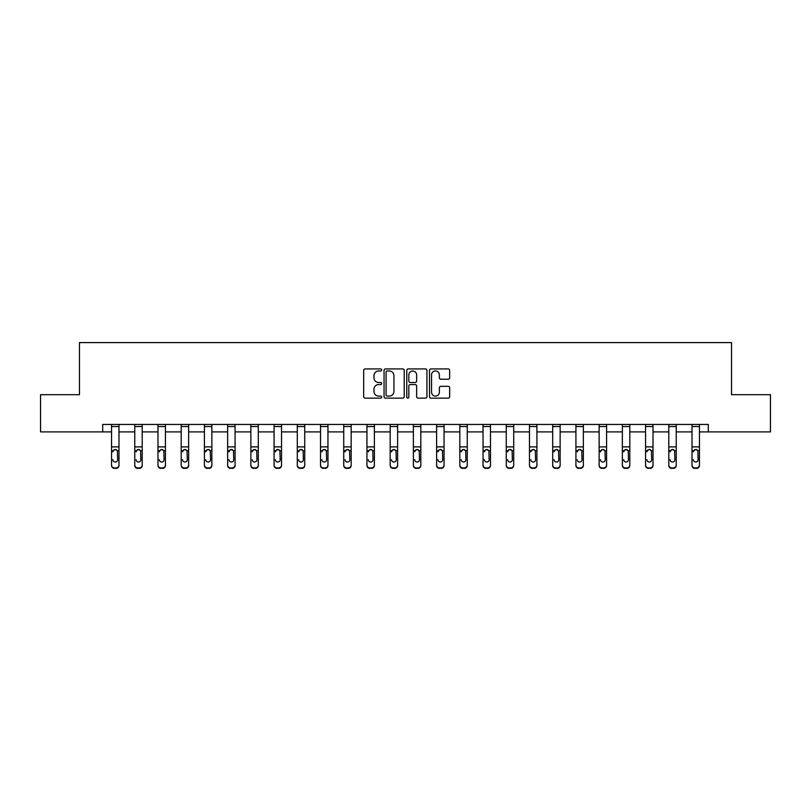 <?xml version="1.0" encoding="UTF-8"?>
<svg xmlns="http://www.w3.org/2000/svg" width="811" height="811" viewBox="0 0 811 811"><rect width="100%" height="100%" fill="white"/><g stroke="black" fill="none" stroke-linecap="round" stroke-linejoin="round"><path stroke-width="1.22" d="M381.687 369.948A1.024 1.024 0 0 0 380.663 368.924L365.143 368.924A1.46 1.46 0 0 0 363.683 370.384L363.683 396.68A1.46 1.46 0 0 0 365.143 398.14L380.663 398.14A1.024 1.024 0 0 0 381.687 397.116A1.024 1.024 0 0 0 380.663 396.092L378.656 396.092A4.673 4.673 0 0 1 373.983 391.419L373.983 389.229A4.673 4.673 0 0 1 378.656 384.556L380.663 384.556A1.024 1.024 0 0 0 381.687 383.532A1.024 1.024 0 0 0 380.663 382.508L378.656 382.508A4.673 4.673 0 0 1 373.983 377.835L373.983 375.645A4.673 4.673 0 0 1 378.656 370.972L380.663 370.972A1.024 1.024 0 0 0 381.687 369.948M448.199 379.224A1.46 1.46 0 0 0 449.659 377.764L449.659 370.384A1.46 1.46 0 0 0 448.199 368.924L430.955 368.924A1.46 1.46 0 0 0 429.495 370.384L429.495 396.68A1.46 1.46 0 0 0 430.955 398.14L448.199 398.14A1.46 1.46 0 0 0 449.659 396.68L449.659 387.77A1.46 1.46 0 0 0 448.199 386.31L440.819 386.31A1.46 1.46 0 0 0 439.359 387.77L439.359 392.189A3.913 3.913 0 0 1 435.446 396.092A3.913 3.913 0 0 1 431.543 392.189L431.543 374.875A3.913 3.913 0 0 1 435.446 370.972A3.913 3.913 0 0 1 439.359 374.875L439.359 377.764A1.46 1.46 0 0 0 440.819 379.224L448.199 379.224M102.693 431.908L40.55 431.908L40.55 394.693L79.468 394.693L79.468 342.597L731.532 342.597L731.532 394.693L770.45 394.693L770.45 431.908L708.307 431.908L708.307 424.457L102.693 424.457L102.693 431.908L111.543 431.908M404.223 370.384A1.46 1.46 0 0 0 402.763 368.924L385.519 368.924A1.46 1.46 0 0 0 384.059 370.384L384.059 396.68A1.46 1.46 0 0 0 385.519 398.14L402.763 398.14A1.46 1.46 0 0 0 404.223 396.68L404.223 370.384M408.237 368.924L425.481 368.924A1.46 1.46 0 0 1 426.941 370.384L426.941 396.68A1.46 1.46 0 0 1 425.481 398.14L418.101 398.14A1.46 1.46 0 0 1 416.641 396.68L416.641 386.016A1.46 1.46 0 0 0 415.181 384.556L410.285 384.556A1.46 1.46 0 0 0 408.825 386.016L408.825 397.116A1.024 1.024 0 0 1 407.801 398.14A1.024 1.024 0 0 1 406.777 397.116L406.777 370.384A1.46 1.46 0 0 1 408.237 368.924M118.984 431.908L134.768 431.908M142.209 431.908L157.983 431.908M165.424 431.908L181.198 431.908M188.639 431.908L204.423 431.908M211.864 431.908L227.638 431.908M235.078 431.908L250.863 431.908M258.303 431.908L274.077 431.908M281.518 431.908L297.292 431.908M304.733 431.908L320.517 431.908M327.958 431.908L343.732 431.908M351.173 431.908L366.947 431.908M374.388 431.908L390.172 431.908M397.613 431.908L413.387 431.908M420.828 431.908L436.612 431.908M444.053 431.908L459.827 431.908M467.268 431.908L483.042 431.908M490.483 431.908L506.267 431.908M513.708 431.908L529.482 431.908M536.923 431.908L552.697 431.908M560.137 431.908L575.922 431.908M583.362 431.908L599.136 431.908M606.577 431.908L622.361 431.908M629.802 431.908L645.576 431.908M653.017 431.908L668.791 431.908M676.232 431.908L692.016 431.908M699.457 431.908L708.307 431.908M387.131 370.972A1.024 1.024 0 0 0 386.107 371.985L386.107 395.069A1.024 1.024 0 0 0 387.131 396.092L389.25 396.092A4.673 4.673 0 0 0 393.923 391.419L393.923 375.645A4.673 4.673 0 0 0 389.25 370.972L387.131 370.972M416.641 374.946A3.913 3.913 0 0 0 412.728 371.043A3.913 3.913 0 0 0 408.825 374.946L408.825 381.048A1.46 1.46 0 0 0 410.285 382.508L415.181 382.508A1.46 1.46 0 0 0 416.641 381.048L416.641 374.946M111.543 451.19L111.543 464.977A2.98 2.95 0 0 0 114.523 467.937L116.014 467.937A2.98 2.95 0 0 0 118.984 464.977L118.984 465.443A2.98 2.95 180 0 1 116.014 468.403L116.014 467.937M112.881 460.131L112.881 459.665A2.382 2.362 180 0 0 115.263 462.027A2.382 2.362 180 0 0 117.646 459.665A2.382 2.362 180 0 1 115.263 462.027M114.027 449.781L112.881 451.828L113.145 450.723L115.263 449.426L117.382 450.723L117.646 459.665M116.51 449.781L115.263 449.426M118.984 424.457L118.984 465.443M111.543 424.457L111.543 464.977M114.523 467.937L116.014 468.403M114.523 468.403A2.98 2.95 180 0 1 111.543 465.443M134.768 451.19L134.768 464.977A2.98 2.95 0 0 0 137.738 467.937L139.228 467.937A2.98 2.95 0 0 0 142.209 464.977L142.209 465.443A2.98 2.95 180 0 1 139.228 468.403L139.228 467.937M136.106 460.131L136.106 459.665A2.382 2.362 180 0 0 138.488 462.027A2.382 2.362 180 0 0 140.871 459.665A2.382 2.362 180 0 1 138.488 462.027M137.241 449.781L136.106 451.828L136.37 450.723L138.488 449.426L140.607 450.723L140.871 459.665M139.725 449.781L138.488 449.426M157.983 451.19L157.983 464.977A2.98 2.95 0 0 0 160.963 467.937L162.443 467.937A2.98 2.95 0 0 0 165.424 464.977L165.424 465.443A2.98 2.95 180 0 1 162.443 468.403L162.443 467.937M159.321 460.131L159.321 459.665A2.382 2.362 180 0 0 161.703 462.027A2.382 2.362 180 0 0 164.086 459.665A2.382 2.362 180 0 1 161.703 462.027M160.456 449.781L159.321 451.828L159.585 450.723L161.703 449.426L163.822 450.723L164.086 459.665M162.94 449.781L161.703 449.426M142.209 424.457L142.209 465.443M134.768 424.457L134.768 464.977M137.738 467.937L139.228 468.403M137.738 468.403A2.98 2.95 180 0 1 134.768 465.443M165.424 424.457L165.424 465.443M157.983 424.457L157.983 464.977M160.963 467.937L162.443 468.403M160.963 468.403A2.98 2.95 180 0 1 157.983 465.443M181.198 451.19L181.198 464.977A2.98 2.95 0 0 0 184.178 467.937L185.668 467.937A2.98 2.95 0 0 0 188.639 464.977L188.639 465.443A2.98 2.95 180 0 1 185.668 468.403L185.668 467.937M182.546 460.131L182.546 459.665A2.382 2.362 180 0 0 184.918 462.027A2.382 2.362 180 0 0 187.3 459.665A2.382 2.362 180 0 1 184.918 462.027M183.681 449.781L182.546 451.828L182.81 450.723L184.918 449.426L187.037 450.723L187.3 459.665M186.165 449.781L184.918 449.426M188.639 424.457L188.639 465.443M181.198 424.457L181.198 464.977M184.178 467.937L185.668 468.403M184.178 468.403A2.98 2.95 180 0 1 181.198 465.443M204.423 451.19L204.423 464.977A2.98 2.95 0 0 0 207.393 467.937L208.883 467.937A2.98 2.95 0 0 0 211.864 464.977L211.864 465.443A2.98 2.95 180 0 1 208.883 468.403L208.883 467.937M205.761 460.131L205.761 459.665A2.382 2.362 180 0 0 208.143 462.027A2.382 2.362 180 0 0 210.525 459.665A2.382 2.362 180 0 1 208.143 462.027M206.896 449.781L205.761 451.828L206.024 450.723L208.143 449.426L210.262 450.723L210.525 459.665M209.38 449.781L208.143 449.426M211.864 424.457L211.864 465.443M204.423 424.457L204.423 464.977M207.393 467.937L208.883 468.403M207.393 468.403A2.98 2.95 180 0 1 204.423 465.443M227.638 451.19L227.638 464.977A2.98 2.95 0 0 0 230.618 467.937L232.108 467.937A2.98 2.95 0 0 0 235.078 464.977L235.078 465.443A2.98 2.95 180 0 1 232.108 468.403L232.108 467.937M228.976 460.131L228.976 459.665A2.382 2.362 180 0 0 231.358 462.027A2.382 2.362 180 0 0 233.74 459.665A2.382 2.362 180 0 1 231.358 462.027M230.121 449.781L228.976 451.828L229.239 450.723L231.358 449.426L233.477 450.723L233.74 459.665M232.595 449.781L231.358 449.426M235.078 424.457L235.078 465.443M227.638 424.457L227.638 464.977M230.618 467.937L232.108 468.403M230.618 468.403A2.98 2.95 180 0 1 227.638 465.443M250.863 451.19L250.863 464.977A2.98 2.95 0 0 0 253.833 467.937L255.323 467.937A2.98 2.95 0 0 0 258.303 464.977L258.303 465.443A2.98 2.95 180 0 1 255.323 468.403L255.323 467.937M252.201 460.131L252.201 459.665A2.382 2.362 180 0 0 254.583 462.027A2.382 2.362 180 0 0 256.955 459.665A2.382 2.362 180 0 1 254.583 462.027M253.336 449.781L252.201 451.828L252.464 450.723L254.583 449.426L256.692 450.723L256.955 459.665M255.82 449.781L254.583 449.426M258.303 424.457L258.303 465.443M250.863 424.457L250.863 464.977M253.833 467.937L255.323 468.403M253.833 468.403A2.98 2.95 180 0 1 250.863 465.443M274.077 451.19L274.077 464.977A2.98 2.95 0 0 0 277.058 467.937L278.538 467.937A2.98 2.95 0 0 0 281.518 464.977L281.518 465.443A2.98 2.95 180 0 1 278.538 468.403L278.538 467.937M275.416 460.131L275.416 459.665A2.382 2.362 180 0 0 277.798 462.027A2.382 2.362 180 0 0 280.18 459.665A2.382 2.362 180 0 1 277.798 462.027M276.551 449.781L275.416 451.828L275.679 450.723L277.798 449.426L279.917 450.723L280.18 459.665M279.035 449.781L277.798 449.426M281.518 424.457L281.518 465.443M274.077 424.457L274.077 464.977M277.058 467.937L278.538 468.403M277.058 468.403A2.98 2.95 180 0 1 274.077 465.443M297.292 451.19L297.292 464.977A2.98 2.95 0 0 0 300.273 467.937L301.763 467.937A2.98 2.95 0 0 0 304.733 464.977L304.733 465.443A2.98 2.95 180 0 1 301.763 468.403L301.763 467.937M298.63 460.131L298.63 459.665A2.382 2.362 180 0 0 301.013 462.027A2.382 2.362 180 0 0 303.395 459.665A2.382 2.362 180 0 1 301.013 462.027M299.776 449.781L298.63 451.828L298.894 450.723L301.013 449.426L303.132 450.723L303.395 459.665M302.26 449.781L301.013 449.426M304.733 424.457L304.733 465.443M297.292 424.457L297.292 464.977M300.273 467.937L301.763 468.403M300.273 468.403A2.98 2.95 180 0 1 297.292 465.443M320.517 451.19L320.517 464.977A2.98 2.95 0 0 0 323.488 467.937L324.978 467.937A2.98 2.95 0 0 0 327.958 464.977L327.958 465.443A2.98 2.95 180 0 1 324.978 468.403L324.978 467.937M321.855 460.131L321.855 459.665A2.382 2.362 180 0 0 324.238 462.027A2.382 2.362 180 0 0 326.62 459.665A2.382 2.362 180 0 1 324.238 462.027M322.991 449.781L321.855 451.828L322.119 450.723L324.238 449.426L326.357 450.723L326.62 459.665M325.475 449.781L324.238 449.426M327.958 424.457L327.958 465.443M320.517 424.457L320.517 464.977M323.488 467.937L324.978 468.403M323.488 468.403A2.98 2.95 180 0 1 320.517 465.443M343.732 451.19L343.732 464.977A2.98 2.95 0 0 0 346.713 467.937L348.193 467.937A2.98 2.95 0 0 0 351.173 464.977L351.173 465.443A2.98 2.95 180 0 1 348.193 468.403L348.193 467.937M345.07 460.131L345.07 459.665A2.382 2.362 180 0 0 347.453 462.027A2.382 2.362 180 0 0 349.835 459.665A2.382 2.362 180 0 1 347.453 462.027M346.206 449.781L345.07 451.828L345.334 450.723L347.453 449.426L349.571 450.723L349.835 459.665M348.689 449.781L347.453 449.426M351.173 424.457L351.173 465.443M343.732 424.457L343.732 464.977M346.713 467.937L348.193 468.403M346.713 468.403A2.98 2.95 180 0 1 343.732 465.443M366.947 451.19L366.947 464.977A2.98 2.95 0 0 0 369.928 467.937L371.418 467.937A2.98 2.95 0 0 0 374.388 464.977L374.388 465.443A2.98 2.95 180 0 1 371.418 468.403L371.418 467.937M368.295 460.131L368.295 459.665A2.382 2.362 180 0 0 370.668 462.027A2.382 2.362 180 0 0 373.05 459.665A2.382 2.362 180 0 1 370.668 462.027M369.431 449.781L368.295 451.828L368.559 450.723L370.668 449.426L372.786 450.723L373.05 459.665M371.914 449.781L370.668 449.426M374.388 424.457L374.388 465.443M366.947 424.457L366.947 464.977M369.928 467.937L371.418 468.403M369.928 468.403A2.98 2.95 180 0 1 366.947 465.443M390.172 451.19L390.172 464.977A2.98 2.95 0 0 0 393.142 467.937L394.633 467.937A2.98 2.95 0 0 0 397.613 464.977L397.613 465.443A2.98 2.95 180 0 1 394.633 468.403L394.633 467.937M391.51 460.131L391.51 459.665A2.382 2.362 180 0 0 393.893 462.027A2.382 2.362 180 0 0 396.275 459.665A2.382 2.362 180 0 1 393.893 462.027M392.646 449.781L391.51 451.828L391.774 450.723L393.893 449.426L396.011 450.723L396.275 459.665M395.129 449.781L393.893 449.426M397.613 424.457L397.613 465.443M390.172 424.457L390.172 464.977M393.142 467.937L394.633 468.403M393.142 468.403A2.98 2.95 180 0 1 390.172 465.443M413.387 451.19L413.387 464.977A2.98 2.95 0 0 0 416.367 467.937L417.858 467.937A2.98 2.95 0 0 0 420.828 464.977L420.828 465.443A2.98 2.95 180 0 1 417.858 468.403L417.858 467.937M414.725 460.131L414.725 459.665A2.382 2.362 180 0 0 417.107 462.027A2.382 2.362 180 0 0 419.49 459.665A2.382 2.362 180 0 1 417.107 462.027M415.871 449.781L414.725 451.828L414.989 450.723L417.107 449.426L419.226 450.723L419.49 459.665M418.344 449.781L417.107 449.426M420.828 424.457L420.828 464.977M413.387 424.457L413.387 464.977M416.367 467.937L417.858 468.403M416.367 468.403A2.98 2.95 180 0 1 413.387 465.443M436.612 451.19L436.612 464.977A2.98 2.95 0 0 0 439.582 467.937L441.072 467.937A2.98 2.95 0 0 0 444.053 464.977L444.053 465.443A2.98 2.95 180 0 1 441.072 468.403L441.072 467.937M437.95 460.131L437.95 459.665A2.382 2.362 180 0 0 440.332 462.027A2.382 2.362 180 0 0 442.705 459.665A2.382 2.362 180 0 1 440.332 462.027M439.086 449.781L437.95 451.828L438.214 450.723L440.332 449.426L442.441 450.723L442.705 459.665M441.569 449.781L440.332 449.426M444.053 424.457L444.053 464.977M436.612 424.457L436.612 464.977M439.582 467.937L441.072 468.403M439.582 468.403A2.98 2.95 180 0 1 436.612 465.443M459.827 451.19L459.827 464.977A2.98 2.95 0 0 0 462.807 467.937L464.287 467.937A2.98 2.95 0 0 0 467.268 464.977L467.268 465.443A2.98 2.95 180 0 1 464.287 468.403L464.287 467.937M461.165 460.131L461.165 459.665A2.382 2.362 180 0 0 463.547 462.027A2.382 2.362 180 0 0 465.93 459.665A2.382 2.362 180 0 1 463.547 462.027M462.3 449.781L461.165 451.828L461.429 450.723L463.547 449.426L465.666 450.723L465.93 459.665M464.784 449.781L463.547 449.426M467.268 424.457L467.268 464.977M459.827 424.457L459.827 464.977M462.807 467.937L464.287 468.403M462.807 468.403A2.98 2.95 180 0 1 459.827 465.443M483.042 451.19L483.042 464.977A2.98 2.95 0 0 0 486.022 467.937L487.512 467.937A2.98 2.95 0 0 0 490.483 464.977L490.483 465.443A2.98 2.95 180 0 1 487.512 468.403L487.512 467.937M484.38 460.131L484.38 459.665A2.382 2.362 180 0 0 486.762 462.027A2.382 2.362 180 0 0 489.145 459.665A2.382 2.362 180 0 1 486.762 462.027M485.525 449.781L484.38 451.828L484.643 450.723L486.762 449.426L488.881 450.723L489.145 459.665M488.009 449.781L486.762 449.426M490.483 424.457L490.483 465.443M483.042 424.457L483.042 464.977M486.022 467.937L487.512 468.403M486.022 468.403A2.98 2.95 180 0 1 483.042 465.443M506.267 451.19L506.267 464.977A2.98 2.95 0 0 0 509.237 467.937L510.727 467.937A2.98 2.95 0 0 0 513.708 464.977L513.708 465.443A2.98 2.95 180 0 1 510.727 468.403L510.727 467.937M507.605 460.131L507.605 459.665A2.382 2.362 180 0 0 509.987 462.027A2.382 2.362 180 0 0 512.37 459.665A2.382 2.362 180 0 1 509.987 462.027M508.74 449.781L507.605 451.828L507.868 450.723L509.987 449.426L512.106 450.723L512.37 459.665M511.224 449.781L509.987 449.426M513.708 424.457L513.708 465.443M506.267 424.457L506.267 464.977M509.237 467.937L510.727 468.403M509.237 468.403A2.98 2.95 180 0 1 506.267 465.443M529.482 451.19L529.482 464.977A2.98 2.95 0 0 0 532.462 467.937L533.942 467.937A2.98 2.95 0 0 0 536.923 464.977L536.923 465.443A2.98 2.95 180 0 1 533.942 468.403L533.942 467.937M530.82 460.131L530.82 459.665A2.382 2.362 180 0 0 533.202 462.027A2.382 2.362 180 0 0 535.584 459.665A2.382 2.362 180 0 1 533.202 462.027M531.955 449.781L530.82 451.828L531.083 450.723L533.202 449.426L535.321 450.723L535.584 459.665M534.439 449.781L533.202 449.426M536.923 424.457L536.923 464.977M529.482 424.457L529.482 464.977M532.462 467.937L533.942 468.403M532.462 468.403A2.98 2.95 180 0 1 529.482 465.443M552.697 451.19L552.697 464.977A2.98 2.95 0 0 0 555.677 467.937L557.167 467.937A2.98 2.95 0 0 0 560.137 464.977L560.137 465.443A2.98 2.95 180 0 1 557.167 468.403L557.167 467.937M554.045 460.131L554.045 459.665A2.382 2.362 180 0 0 556.417 462.027A2.382 2.362 180 0 0 558.799 459.665A2.382 2.362 180 0 1 556.417 462.027M555.18 449.781L554.045 451.828L554.308 450.723L556.417 449.426L558.536 450.723L558.799 459.665M557.664 449.781L556.417 449.426M560.137 424.457L560.137 464.977M552.697 424.457L552.697 464.977M555.677 467.937L557.167 468.403M555.677 468.403A2.98 2.95 180 0 1 552.697 465.443M575.922 451.19L575.922 464.977A2.98 2.95 0 0 0 578.892 467.937L580.382 467.937A2.98 2.95 0 0 0 583.362 464.977L583.362 465.443A2.98 2.95 180 0 1 580.382 468.403L580.382 467.937M577.26 460.131L577.26 459.665A2.382 2.362 180 0 0 579.642 462.027A2.382 2.362 180 0 0 582.024 459.665A2.382 2.362 180 0 1 579.642 462.027M578.395 449.781L577.26 451.828L577.523 450.723L579.642 449.426L581.761 450.723L582.024 459.665M580.879 449.781L579.642 449.426M583.362 424.457L583.362 464.977M575.922 424.457L575.922 464.977M578.892 467.937L580.382 468.403M578.892 468.403A2.98 2.95 180 0 1 575.922 465.443M599.136 451.19L599.136 464.977A2.98 2.95 0 0 0 602.117 467.937L603.607 467.937A2.98 2.95 0 0 0 606.577 464.977L606.577 465.443A2.98 2.95 180 0 1 603.607 468.403L603.607 467.937M600.475 460.131L600.475 459.665A2.382 2.362 180 0 0 602.857 462.027A2.382 2.362 180 0 0 605.239 459.665A2.382 2.362 180 0 1 602.857 462.027M601.62 449.781L600.475 451.828L600.738 450.723L602.857 449.426L604.976 450.723L605.239 459.665M604.094 449.781L602.857 449.426M606.577 424.457L606.577 465.443M599.136 424.457L599.136 464.977M602.117 467.937L603.607 468.403M602.117 468.403A2.98 2.95 180 0 1 599.136 465.443M622.361 451.19L622.361 464.977A2.98 2.95 0 0 0 625.332 467.937L626.822 467.937A2.98 2.95 0 0 0 629.802 464.977L629.802 465.443A2.98 2.95 180 0 1 626.822 468.403L626.822 467.937M623.7 460.131L623.7 459.665A2.382 2.362 180 0 0 626.082 462.027A2.382 2.362 180 0 0 628.454 459.665A2.382 2.362 180 0 1 626.082 462.027M624.835 449.781L623.7 451.828L623.963 450.723L626.082 449.426L628.19 450.723L628.454 459.665M627.319 449.781L626.082 449.426M629.802 424.457L629.802 464.977M622.361 424.457L622.361 464.977M625.332 467.937L626.822 468.403M625.332 468.403A2.98 2.95 180 0 1 622.361 465.443M645.576 451.19L645.576 464.977A2.98 2.95 0 0 0 648.557 467.937L650.037 467.937A2.98 2.95 0 0 0 653.017 464.977L653.017 465.443A2.98 2.95 180 0 1 650.037 468.403L650.037 467.937M646.914 460.131L646.914 459.665A2.382 2.362 180 0 0 649.297 462.027A2.382 2.362 180 0 0 651.679 459.665A2.382 2.362 180 0 1 649.297 462.027M648.05 449.781L646.914 451.828L647.178 450.723L649.297 449.426L651.415 450.723L651.679 459.665M650.534 449.781L649.297 449.426M653.017 424.457L653.017 465.443M645.576 424.457L645.576 464.977M648.557 467.937L650.037 468.403M648.557 468.403A2.98 2.95 180 0 1 645.576 465.443M668.791 451.19L668.791 464.977A2.98 2.95 0 0 0 671.772 467.937L673.262 467.937A2.98 2.95 0 0 0 676.232 464.977L676.232 465.443A2.98 2.95 180 0 1 673.262 468.403L673.262 467.937M670.129 460.131L670.129 459.665A2.382 2.362 180 0 0 672.512 462.027A2.382 2.362 180 0 0 674.894 459.665A2.382 2.362 180 0 1 672.512 462.027M671.275 449.781L670.129 451.828L670.393 450.723L672.512 449.426L674.63 450.723L674.894 459.665M673.759 449.781L672.512 449.426M676.232 424.457L676.232 464.977M668.791 424.457L668.791 464.977M671.772 467.937L673.262 468.403M671.772 468.403A2.98 2.95 180 0 1 668.791 465.443M692.016 451.19L692.016 464.977A2.98 2.95 0 0 0 694.986 467.937L696.477 467.937A2.98 2.95 0 0 0 699.457 464.977L699.457 465.443A2.98 2.95 180 0 1 696.477 468.403L696.477 467.937M693.354 460.131L693.354 459.665A2.382 2.362 180 0 0 695.737 462.027A2.382 2.362 180 0 0 698.119 459.665A2.382 2.362 180 0 1 695.737 462.027M694.49 449.781L693.354 451.828L693.618 450.723L695.737 449.426L697.855 450.723L698.119 459.665M696.973 449.781L695.737 449.426M699.457 424.457L699.457 465.443M692.016 424.457L692.016 464.977M694.986 467.937L696.477 468.403M694.986 468.403A2.98 2.95 180 0 1 692.016 465.443M111.543 424.488L118.984 424.488M117.382 450.723L118.984 450.723M111.543 450.723L113.145 450.723M111.543 446.881L118.984 446.881M111.543 426.535L118.984 426.535M134.768 424.488L142.209 424.488M140.607 450.723L142.209 450.723M134.768 450.723L136.37 450.723M134.768 446.881L142.209 446.881M134.768 426.535L142.209 426.535M157.983 424.488L165.424 424.488M163.822 450.723L165.424 450.723M157.983 450.723L159.585 450.723M157.983 446.881L165.424 446.881M157.983 426.535L165.424 426.535M181.198 424.488L188.639 424.488M187.037 450.723L188.639 450.723M181.198 450.723L182.81 450.723M181.198 446.881L188.639 446.881M181.198 426.535L188.639 426.535M204.423 424.488L211.864 424.488M210.262 450.723L211.864 450.723M204.423 450.723L206.024 450.723M204.423 446.881L211.864 446.881M204.423 426.535L211.864 426.535M227.638 424.488L235.078 424.488M233.477 450.723L235.078 450.723M227.638 450.723L229.239 450.723M227.638 446.881L235.078 446.881M227.638 426.535L235.078 426.535M250.863 424.488L258.303 424.488M256.692 450.723L258.303 450.723M250.863 450.723L252.464 450.723M250.863 446.881L258.303 446.881M250.863 426.535L258.303 426.535M274.077 424.488L281.518 424.488M279.917 450.723L281.518 450.723M274.077 450.723L275.679 450.723M274.077 446.881L281.518 446.881M274.077 426.535L281.518 426.535M297.292 424.488L304.733 424.488M303.132 450.723L304.733 450.723M297.292 450.723L298.894 450.723M297.292 446.881L304.733 446.881M297.292 426.535L304.733 426.535M320.517 424.488L327.958 424.488M326.357 450.723L327.958 450.723M320.517 450.723L322.119 450.723M320.517 446.881L327.958 446.881M320.517 426.535L327.958 426.535M343.732 424.488L351.173 424.488M349.571 450.723L351.173 450.723M343.732 450.723L345.334 450.723M343.732 446.881L351.173 446.881M343.732 426.535L351.173 426.535M366.947 424.488L374.388 424.488M372.786 450.723L374.388 450.723M366.947 450.723L368.559 450.723M366.947 446.881L374.388 446.881M366.947 426.535L374.388 426.535M390.172 424.488L397.613 424.488M396.011 450.723L397.613 450.723M390.172 450.723L391.774 450.723M390.172 446.881L397.613 446.881M390.172 426.535L397.613 426.535M413.387 424.488L420.828 424.488M419.226 450.723L420.828 450.723M413.387 450.723L414.989 450.723M413.387 446.881L420.828 446.881M413.387 426.535L420.828 426.535M436.612 424.488L444.053 424.488M442.441 450.723L444.053 450.723M436.612 450.723L438.214 450.723M436.612 446.881L444.053 446.881M436.612 426.535L444.053 426.535M459.827 424.488L467.268 424.488M465.666 450.723L467.268 450.723M459.827 450.723L461.429 450.723M459.827 446.881L467.268 446.881M459.827 426.535L467.268 426.535M483.042 424.488L490.483 424.488M488.881 450.723L490.483 450.723M483.042 450.723L484.643 450.723M483.042 446.881L490.483 446.881M483.042 426.535L490.483 426.535M506.267 424.488L513.708 424.488M512.106 450.723L513.708 450.723M506.267 450.723L507.868 450.723M506.267 446.881L513.708 446.881M506.267 426.535L513.708 426.535M529.482 424.488L536.923 424.488M535.321 450.723L536.923 450.723M529.482 450.723L531.083 450.723M529.482 446.881L536.923 446.881M529.482 426.535L536.923 426.535M552.697 424.488L560.137 424.488M558.536 450.723L560.137 450.723M552.697 450.723L554.308 450.723M552.697 446.881L560.137 446.881M552.697 426.535L560.137 426.535M575.922 424.488L583.362 424.488M581.761 450.723L583.362 450.723M575.922 450.723L577.523 450.723M575.922 446.881L583.362 446.881M575.922 426.535L583.362 426.535M599.136 424.488L606.577 424.488M604.976 450.723L606.577 450.723M599.136 450.723L600.738 450.723M599.136 446.881L606.577 446.881M599.136 426.535L606.577 426.535M622.361 424.488L629.802 424.488M628.19 450.723L629.802 450.723M622.361 450.723L623.963 450.723M622.361 446.881L629.802 446.881M622.361 426.535L629.802 426.535M645.576 424.488L653.017 424.488M651.415 450.723L653.017 450.723M645.576 450.723L647.178 450.723M645.576 446.881L653.017 446.881M645.576 426.535L653.017 426.535M668.791 424.488L676.232 424.488M674.63 450.723L676.232 450.723M668.791 450.723L670.393 450.723M668.791 446.881L676.232 446.881M668.791 426.535L676.232 426.535M692.016 424.488L699.457 424.488M697.855 450.723L699.457 450.723M692.016 450.723L693.618 450.723M692.016 446.881L699.457 446.881M692.016 426.535L699.457 426.535"/></g></svg>

